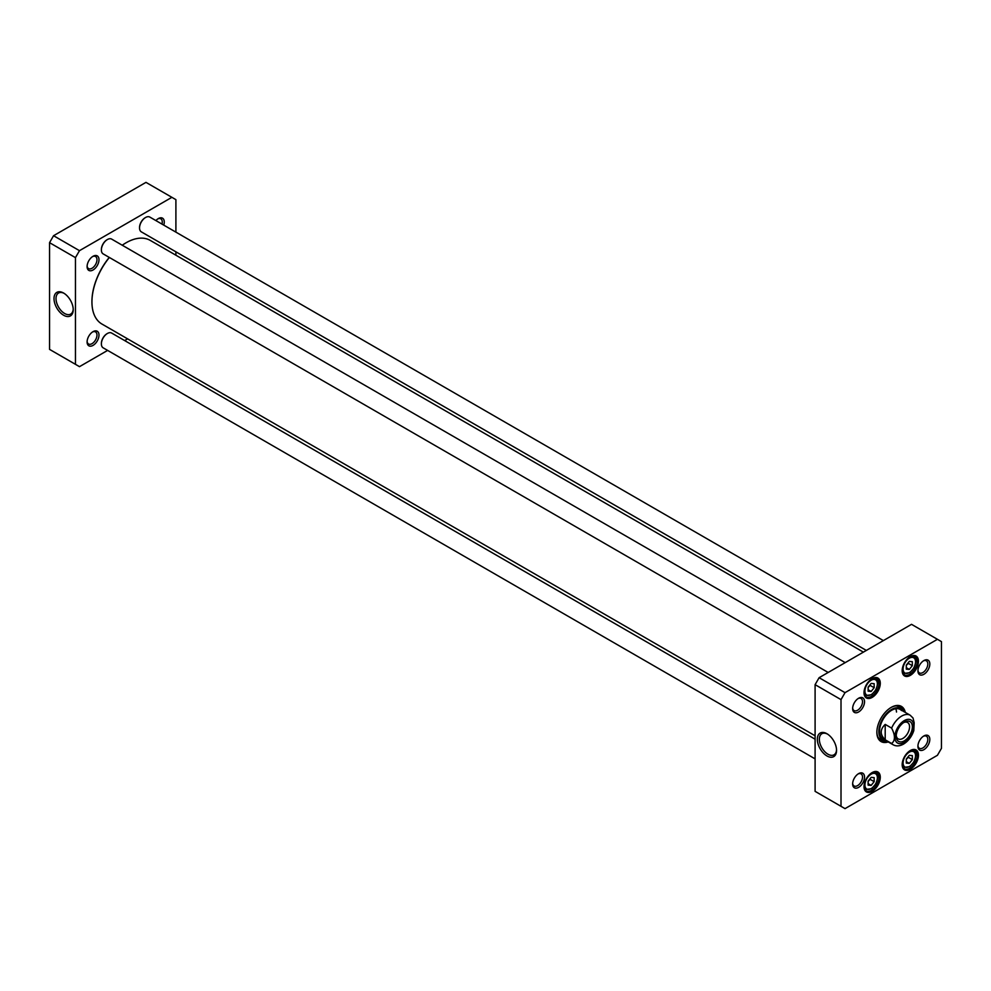 <?xml version="1.0" encoding="UTF-8"?>
<svg xmlns="http://www.w3.org/2000/svg" width="991" height="991" viewBox="0 0 991 991"><rect width="100%" height="100%" fill="white"/><g stroke="black" fill="none" stroke-linecap="round" stroke-linejoin="round"><path stroke-width="1.49" d="M815.097 735.78L101.937 324.045A48.299 27.884 -60 0 1 91.94 301.933A48.299 27.884 -60 0 1 109.369 257.474M122.265 245.235A48.299 27.884 -60 0 1 126.08 242.783A48.299 27.884 -60 0 1 150.236 240.392L863.396 652.14M125.882 242.906A47.729 27.55 120 0 0 125.684 243.018A47.729 27.55 120 0 0 122.227 245.223M109.27 257.412A47.729 27.55 120 0 0 91.94 301.475A47.729 27.55 120 0 0 91.94 301.698M885.198 739.782C879.897 734.653 879.897 729.525 885.198 724.396L891.627 728.112C895.368 735.396 895.368 740.525 891.627 743.498L885.198 739.782L885.198 724.396M891.627 743.498A17.045 9.836 -60 0 0 893.151 744.761C896.211 746.446 899.667 746.223 903.519 744.105C908.338 741.095 911.77 736.598 913.801 730.627L914.173 722.736L913.021 718.004L910.196 715.242L900.15 709.445M903.557 722.637A9.439 5.451 -60 0 1 907.607 722.526A9.439 5.451 -60 0 1 907.607 733.427A9.439 5.451 -60 0 1 898.156 738.877A9.439 5.451 -60 0 1 896.236 735.31M904.288 722.179L904.288 722.179A11.434 6.603 120 0 0 896.211 736.177A11.434 6.603 120 0 0 904.288 740.847A11.434 6.603 120 0 0 912.364 726.849A11.434 6.603 120 0 0 904.288 722.179M868.128 691.185L868.128 687.172L871.139 683.418L874.161 683.691L874.161 687.704L871.139 691.458L868.128 691.185M906.294 763.095L906.294 759.081L909.304 755.328L912.327 755.6L912.327 759.614L909.304 763.367L906.294 763.095M868.128 785.132L868.128 781.119L871.139 777.365L874.161 777.638L874.161 781.651L871.139 785.405L868.128 785.132M906.294 669.148L906.294 665.134L909.304 661.381L912.327 661.654L912.327 665.679L909.304 669.42L906.294 669.148M845.026 692.659L937.436 639.306L941.45 641.623L941.45 748.329L937.436 755.291L845.026 808.631L841.012 806.315L841.012 699.621L845.026 692.659L819.111 677.695L815.097 684.657L815.097 791.351L841.012 806.315M864.536 777.08A8.399 4.856 120 0 0 858.59 773.649A8.399 4.856 120 0 0 852.644 783.943A8.399 4.856 120 0 0 858.59 787.374A8.399 4.856 120 0 0 864.536 777.08M929.818 664.007A8.399 4.856 120 0 0 923.872 660.576A8.399 4.856 120 0 0 917.926 670.87A8.399 4.856 120 0 0 923.872 674.301A8.399 4.856 120 0 0 929.818 664.007M880.281 777.266A11.508 6.64 120 0 0 872.142 772.571A11.508 6.64 120 0 0 864.016 786.656A11.508 6.64 120 0 0 872.142 791.351A11.508 6.64 120 0 0 880.281 777.266M918.446 661.282A11.508 6.64 120 0 0 910.308 656.587A11.508 6.64 120 0 0 902.182 670.684A11.508 6.64 120 0 0 910.308 675.379A11.508 6.64 120 0 0 918.446 661.282M905.279 712.405A20.316 11.731 120 0 0 891.231 707.388A20.316 11.731 120 0 0 876.862 732.262A20.316 11.731 120 0 0 888.233 741.925M880.281 683.319A11.508 6.64 120 0 0 872.142 678.624A11.508 6.64 120 0 0 864.016 692.721A11.508 6.64 120 0 0 872.142 697.416A11.508 6.64 120 0 0 880.281 683.319M918.446 755.229A11.508 6.64 120 0 0 910.308 750.534A11.508 6.64 120 0 0 902.182 764.618A11.508 6.64 120 0 0 910.308 769.326A11.508 6.64 120 0 0 918.446 755.229M864.536 701.69A8.399 4.856 120 0 0 858.59 698.259A8.399 4.856 120 0 0 852.644 708.553A8.399 4.856 120 0 0 858.59 711.984A8.399 4.856 120 0 0 864.536 701.69M929.818 739.385A8.399 4.856 120 0 0 923.872 735.954A8.399 4.856 120 0 0 917.926 746.248A8.399 4.856 120 0 0 923.872 749.679A8.399 4.856 120 0 0 929.818 739.385M937.436 639.306L911.522 624.342L819.111 677.695M868.128 687.407L870.135 685.388L874.161 687.704M868.128 689.724L871.139 691.458M906.294 665.382L908.301 663.351L912.327 665.679M906.294 667.686L909.304 669.42M906.294 759.317L908.301 757.297L912.327 759.614M906.294 761.621L909.304 763.367M868.128 781.354L870.135 779.335L874.161 781.651M868.128 783.658L871.139 785.405M836.54 749.791A12.165 7.024 60 0 1 834.038 754.808A12.165 7.024 60 0 1 821.873 747.784A12.165 7.024 60 0 1 821.873 733.736A12.165 7.024 60 0 1 827.46 734.071M827.956 734.331L826.952 733.749A13.589 7.841 -120 0 0 817.34 739.298A13.589 7.841 -120 0 0 826.952 755.947A13.589 7.841 -120 0 0 836.553 750.398A13.589 7.841 -120 0 0 826.952 733.749L826.952 733.749M815.097 684.657L841.012 699.621M923.352 736.288A6.987 4.038 -60 0 1 926.362 736.189A6.987 4.038 -60 0 1 927.811 739.385A6.987 4.038 -60 0 1 924.764 746.421A6.987 4.038 -60 0 1 919.375 748.292A6.987 4.038 -60 0 1 917.951 745.628M923.352 660.898A6.987 4.038 -60 0 1 926.362 660.811A6.987 4.038 -60 0 1 927.811 664.007A6.987 4.038 -60 0 1 924.764 671.031A6.987 4.038 -60 0 1 919.375 672.901A6.987 4.038 -60 0 1 917.951 670.25M858.057 698.593A6.987 4.038 -60 0 1 861.08 698.494A6.987 4.038 -60 0 1 862.517 701.69A6.987 4.038 -60 0 1 859.47 708.726A6.987 4.038 -60 0 1 854.093 710.597A6.987 4.038 -60 0 1 852.669 707.933M858.057 773.983A6.987 4.038 -60 0 1 861.08 773.884A6.987 4.038 -60 0 1 862.517 777.08A6.987 4.038 -60 0 1 859.47 784.104A6.987 4.038 -60 0 1 854.093 785.974A6.987 4.038 -60 0 1 852.669 783.324M871.845 772.757A10.653 6.157 -60 0 1 876.874 772.385A10.653 6.157 -60 0 1 879.079 777.266A10.653 6.157 -60 0 1 874.421 787.981A10.653 6.157 -60 0 1 866.221 790.843A10.653 6.157 -60 0 1 864.016 786.297M910.011 750.72A10.653 6.157 -60 0 1 915.04 750.348A10.653 6.157 -60 0 1 917.245 755.229A10.653 6.157 -60 0 1 912.6 765.944A10.653 6.157 -60 0 1 904.387 768.805A10.653 6.157 -60 0 1 902.182 764.259M910.011 656.773A10.653 6.157 -60 0 1 915.04 656.414A10.653 6.157 -60 0 1 917.245 661.282A10.653 6.157 -60 0 1 912.6 672.009A10.653 6.157 -60 0 1 904.387 674.859A10.653 6.157 -60 0 1 902.182 670.325M871.845 678.81A10.653 6.157 -60 0 1 876.874 678.451A10.653 6.157 -60 0 1 879.079 683.319A10.653 6.157 -60 0 1 874.421 694.047A10.653 6.157 -60 0 1 866.221 696.896A10.653 6.157 -60 0 1 864.016 692.362M890.921 707.562A19.461 11.235 -60 0 1 900.361 706.769A19.461 11.235 -60 0 1 903.842 711.575M886.796 741.095A19.461 11.235 -60 0 1 880.9 740.475A19.461 11.235 -60 0 1 876.874 731.915M880.219 740.029A19.461 11.235 120 0 0 884.319 740.488M903.086 711.129A18.049 10.418 120 0 0 902.07 709.717A19.461 11.235 120 0 0 899.63 706.41M896.174 705.877A18.779 10.839 120 0 1 900.423 707.946L902.07 709.717A18.049 10.418 120 0 0 882.572 718.971A18.049 10.418 120 0 0 884.306 740.488A18.049 10.418 120 0 0 886.041 740.661M901.525 710.547A17.045 9.836 120 0 0 883.105 719.28A17.045 9.836 120 0 0 884.74 739.608M896.508 712.021A17.045 9.836 120 0 0 895.802 708.738M107.201 239.661A7.953 4.596 120 0 0 107.003 239.772A7.953 4.596 120 0 0 101.379 249.509A7.953 4.596 120 0 0 101.379 249.744M828.166 672.468L103.138 253.882A8.523 4.918 -60 0 1 101.379 249.98A8.523 4.918 -60 0 1 107.4 239.537A8.523 4.918 -60 0 1 111.661 239.116L845.212 662.632M145.367 217.624A7.953 4.596 120 0 0 145.169 217.735A7.953 4.596 120 0 0 139.545 227.484A7.953 4.596 120 0 0 139.545 227.707M866.332 650.43L141.304 231.844A8.523 4.918 -60 0 1 139.545 227.942A8.523 4.918 -60 0 1 145.566 217.5A8.523 4.918 -60 0 1 149.827 217.079L883.377 640.595M107.201 333.608A7.953 4.596 120 0 0 107.003 333.719A7.953 4.596 120 0 0 101.379 343.456A7.953 4.596 120 0 0 101.379 343.679M815.097 758.871L103.138 347.816A8.523 4.918 -60 0 1 101.379 343.914A8.523 4.918 -60 0 1 107.4 333.484A8.523 4.918 -60 0 1 111.661 333.063L815.097 739.187M75.465 257.635L79.478 250.673L171.889 197.32L145.974 182.369L53.564 235.709L49.55 242.671L49.55 349.377L75.465 364.329L75.465 257.635L49.55 242.671M73.21 309.081A12.165 7.024 60 0 1 70.695 314.097A12.165 7.024 60 0 1 64.613 313.49A12.165 7.024 60 0 1 56.673 302.775A12.165 7.024 60 0 1 58.531 293.026A12.165 7.024 60 0 1 64.13 293.361M63.61 315.237A13.589 7.841 -120 0 0 73.223 309.688A13.589 7.841 -120 0 0 63.61 293.051A13.589 7.841 -120 0 0 54.01 298.588A13.589 7.841 -120 0 0 63.61 315.237M92.51 331.997A6.987 4.038 -60 0 1 95.532 331.898A6.987 4.038 -60 0 1 96.969 335.094A6.987 4.038 -60 0 1 93.922 342.13A6.987 4.038 -60 0 1 88.546 344.001A6.987 4.038 -60 0 1 87.121 341.338M98.989 335.094A8.399 4.856 120 0 0 93.043 331.663A8.399 4.856 120 0 0 87.097 341.957A8.399 4.856 120 0 0 93.043 345.388A8.399 4.856 120 0 0 98.989 335.094M171.889 197.32L175.903 199.649L175.903 232.129M175.903 251.813L175.903 255.22M107.623 350.405L79.478 366.658L75.465 364.329M127.604 338.86L124.668 340.57M98.989 259.716A8.399 4.856 120 0 0 93.043 256.285A8.399 4.856 120 0 0 87.097 266.567A8.399 4.856 120 0 0 93.043 269.998A8.399 4.856 120 0 0 98.989 259.716M163.75 225.118A8.399 4.856 120 0 0 164.271 222.021A8.399 4.856 120 0 0 158.325 218.59A8.399 4.856 120 0 0 155.897 220.584M157.804 218.912A6.987 4.038 -60 0 1 160.815 218.825A6.987 4.038 -60 0 1 162.264 222.021A6.987 4.038 -60 0 1 161.979 224.09M92.51 256.607A6.987 4.038 -60 0 1 95.532 256.508A6.987 4.038 -60 0 1 96.969 259.716A6.987 4.038 -60 0 1 93.922 266.74A6.987 4.038 -60 0 1 88.546 268.611A6.987 4.038 -60 0 1 87.121 265.947M79.478 250.673L53.564 235.709M891.627 728.112A17.045 9.836 -60 0 1 910.196 715.242M904.288 742.408A13.354 7.705 -60 0 1 896.112 730.776A13.354 7.705 -60 0 1 912.463 721.337A13.354 7.705 -60 0 1 904.288 742.408M864.92 691.037A8.808 5.079 -60 0 1 874.26 679.417A8.808 5.079 -60 0 1 874.26 691.867A8.808 5.079 -60 0 1 864.92 691.037M903.086 762.946A8.808 5.079 -60 0 1 912.426 751.327A8.808 5.079 -60 0 1 912.426 763.776A8.808 5.079 -60 0 1 903.086 762.946M864.92 784.971A8.808 5.079 -60 0 1 874.26 773.352A8.808 5.079 -60 0 1 874.26 785.813A8.808 5.079 -60 0 1 864.92 784.971M903.086 668.999A8.808 5.079 -60 0 1 912.426 657.38A8.808 5.079 -60 0 1 912.426 669.829A8.808 5.079 -60 0 1 903.086 668.999M864.536 694.914A9.947 5.735 120 0 0 865.366 695.583L871.585 694.716L875.697 690.132C878.46 683.084 878.323 679.157 875.313 678.364A9.947 5.735 120 0 0 874.31 677.98M902.702 672.877A9.947 5.735 120 0 0 903.532 673.546L909.75 672.678L913.863 668.095C916.625 661.047 916.489 657.12 913.479 656.327A9.947 5.735 120 0 0 912.476 655.943M902.702 766.823A9.947 5.735 120 0 0 903.532 767.492L909.75 766.625L913.863 762.042C916.625 754.981 916.489 751.067 913.479 750.274A9.947 5.735 120 0 0 912.476 749.89M864.536 788.848A9.947 5.735 120 0 0 865.366 789.53L871.585 788.663L875.697 784.079C878.46 777.018 878.323 773.104 875.313 772.311A9.947 5.735 120 0 0 874.31 771.927M901.86 709.482A19.337 11.161 120 0 0 899.159 706.236M879.822 739.707A19.337 11.161 120 0 0 883.997 740.413M878.038 737.292A18.779 10.839 120 0 0 881.94 739.955L884.306 740.488M893.151 744.761L883.105 738.964M875.313 678.364L874.607 677.955M865.366 695.583L864.66 695.174M913.479 656.327L912.773 655.918M903.532 673.546L902.826 673.149M913.479 750.274L912.773 749.865M903.532 767.492L902.826 767.084M875.313 772.311L874.607 771.902M865.366 789.53L864.66 789.121"/></g></svg>
